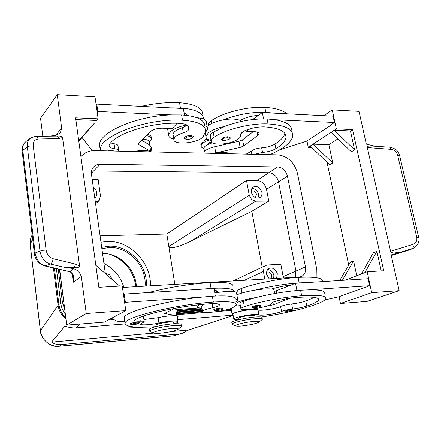 <?xml version="1.0" encoding="UTF-8"?>
<svg xmlns="http://www.w3.org/2000/svg" width="441" height="441" viewBox="0 0 441 441"><rect width="100%" height="100%" fill="white"/><g stroke="black" fill="none" stroke-linecap="round" stroke-linejoin="round"><path stroke-width="0.66" d="M136.434 286.644L136.137 283.883C133.959 267.318 118.497 253.173 102.527 253.399M258.371 154.405L261.745 153.926L263.569 154.526M228.003 136.682L230.158 137.675C230.731 138.904 228.681 139.863 224.006 140.558C222.286 140.453 221.448 139.979 221.492 139.141L223.791 137.388L228.003 136.682M207.088 126.391L207.105 126.374C210.765 123.425 216.228 121.242 223.493 119.836C230.742 118.64 236.293 118.838 240.152 120.432L241.679 121.391M211.057 140.53C207.667 139.769 205.958 138.457 205.919 136.6L208.262 132.928C211.939 130.023 217.419 127.868 224.701 126.462L213.24 132.217C211.3 133.507 210.302 134.748 210.241 135.933L210.379 136.699M243.785 131.142L240.373 134.77M254.512 154.317L262.555 152.41C267.759 152.007 272.191 150.767 275.857 148.683C282.29 144.692 285.674 140.8 286.016 137.008C285.906 131.164 278.64 127.785 264.225 126.881C256.684 126.804 249.606 128.359 242.991 131.545L240.218 134.307L240.571 135.828C240.483 137.063 239.386 138.342 237.291 139.654C229.348 144.896 210.401 145.795 211.107 140.811C211.173 139.648 212.176 138.424 214.122 137.151C225.902 129.274 251.072 123.033 268.084 123.96C284.484 125.035 292.73 128.899 292.818 135.547C291.815 142.151 284.131 148.523 269.771 154.675M229.331 153.733C226.729 151.93 221.884 151.814 214.795 153.391M207.485 144.692C207.777 143.689 209.073 142.735 211.371 141.831M287.549 310.376L291.628 309.725L293.447 309.902C293.634 310.866 292.444 311.247 287.312 312.007C285.531 312.118 284.77 311.881 285.024 311.302L287.549 310.376M254.341 305.894L258.773 305.189L260.89 305.426C261.684 306.241 259.512 307.002 254.374 307.708C251.028 307.752 252.588 307.537 251.772 306.892L254.341 305.894M240.257 305.255L236.266 304.841M236.001 303.182L238.168 302.024C242.274 300.354 248.178 298.86 255.868 297.548L243.393 301.247C241.249 302.013 240.086 302.675 239.898 303.221L240.852 308.612C239.595 310.899 259.253 308.733 268.04 305.646C270.355 304.863 271.628 304.191 271.86 303.628L271.662 302.984C271.843 302.576 272.902 302.074 274.842 301.484C282.047 299.439 289.544 298.083 297.328 297.41C312.118 296.473 319.212 297.311 318.617 299.919C317.807 301.65 313.86 303.7 306.765 306.076C302.747 307.349 298.039 308.314 292.637 308.976C287.775 309.604 284.081 310.431 281.551 311.456C277.224 313.65 259.65 316.247 258.933 314.797C258.057 312.917 233.713 317.051 233.796 319.058L233.901 319.345C234.386 319.692 235.825 319.813 238.217 319.697M236.872 294.792L236.889 294.786C240.979 293.061 246.861 291.534 254.534 290.217C262.169 289.004 267.891 288.601 271.711 289.015L272.455 288.767C278.078 287.058 284.318 285.79 291.176 284.974L295.52 283.293L307.228 282.56L299.147 282.879C284.688 283.921 269.82 286.369 254.534 290.217M261.287 317.029C291.655 312.592 324.223 303.651 325.805 298.629C326.533 295.657 318.485 294.693 301.661 295.74C284.18 296.909 257.395 302.068 244.364 306.693C242.214 307.443 241.045 308.083 240.852 308.612M314.433 297.41L305.773 301.038C301.771 302.333 297.069 303.309 291.672 303.965C286.815 304.588 283.128 305.426 280.614 306.473C276.303 308.733 258.751 311.324 258.024 309.803C257.131 307.835 232.826 311.98 232.925 314.075L232.969 314.306M255.014 317.018L254.782 315.728C254.821 315.287 253.492 315.172 250.802 315.37C246.139 315.839 242.258 316.605 239.176 317.674L238.013 318.551M233.179 315.524L188.539 330.022L182.194 333.341L173.104 335.893M59.072 346.257L59.469 346.157C54.827 346.554 50.632 345.281 46.878 342.348C43.218 339.283 41.074 335.414 40.44 330.733L40.401 330.932M182.194 333.341L179.267 333.947L60.902 344.603C57.523 344.884 54.414 344.046 51.564 342.095L64.97 326.048C68.763 327.547 72.556 328.154 76.359 327.872L125.095 323.92M59.43 269.335L64.11 304.488M56.398 268.635L60.748 303.243C61.277 307.239 62.804 310.844 65.329 314.069M178.114 329.267L181.466 326.401C181.471 325.486 178.522 325.254 172.607 325.706C162.773 326.478 149.631 329.57 149.664 331.059L150.508 331.715M160.59 333.159C168.947 332.249 174.73 330.998 177.938 329.41C179.007 328.424 176.813 328.132 171.356 328.534C162.828 329.212 151.754 332.012 153.661 332.972C154.46 333.418 156.77 333.484 160.59 333.159M181.422 326.131L181.185 324.642C181.19 323.716 178.236 323.474 172.326 323.915C162.492 324.675 149.361 327.784 149.4 329.295L149.438 329.548M232.859 324.692L232.098 324.113C232.098 322.691 245.962 319.438 255.256 318.716C260.091 318.347 262.461 318.54 262.367 319.295L259.054 322.173C255.62 323.793 249.76 325.067 241.481 325.998C238.366 326.263 236.503 326.213 235.902 325.849C234.127 324.962 245.813 322.051 253.812 321.423C258.283 321.087 260.03 321.335 259.054 322.173M231.85 322.702L231.806 322.443C231.806 321.004 245.659 317.735 254.953 317.024C259.782 316.66 262.152 316.858 262.064 317.63L262.318 319.025M200.947 145.067L200.831 144.405L203.24 141.192L207.331 139.058M203.527 140.999L206.956 138.755M204.001 148.523C202.077 147.928 201.107 147.057 201.09 145.905C201.35 143.821 204.04 141.848 209.172 139.995M105.272 273.056L109.715 274.842L112.323 279.677M92.197 179.476L98.15 179.515L100.454 195.787L99.231 200.435L95.399 202.369M244.452 280.283L263.404 271.463L264.165 266.981L265.962 265.383L267.615 264.975L280.856 264.319L283.387 277.99M262.191 267.174L251.817 211.294L190.876 241.194C184.845 244.121 179.702 246.106 175.446 247.153C171.323 248.107 169.112 247.914 168.82 246.574L174.845 284.379M190.876 241.194L255.664 201.195L251.596 199.475L249.253 195.264L168.82 246.574L166.819 234.033L100.074 235.863M255.339 197.623L256.557 194.349C255.488 191.35 253.729 190.28 251.276 191.14L251.238 191.168M258.018 198.196L258.564 194.343C257.489 190.589 255.251 188.643 251.861 188.5M261.871 192.265C262.241 194.663 261.596 196.438 259.936 197.596C255.94 198.935 253.079 197.166 251.353 192.282C250.995 189.928 251.618 188.175 253.222 187.023C257.23 185.606 260.113 187.353 261.871 192.265M94.385 195.131L94.302 194.52M93.272 187.155C95.239 188.489 96.408 190.28 96.783 192.524C97.031 194.591 96.469 196.295 95.102 197.64L94.776 197.921M270.995 278.718L271.816 275.515C270.901 272.687 269.253 271.562 266.882 272.147L266.601 272.301M273.712 278.558L273.85 275.399C272.907 271.86 270.862 269.909 267.726 269.534M269.153 278.828L266.678 274.434C266.281 271.535 267.141 269.495 269.258 268.326C273.139 267.362 275.834 269.197 277.345 273.839L276.568 278.387M173.831 323.804L173.633 322.547C173.622 322.018 171.968 321.875 168.677 322.112C161.726 322.889 157.498 323.892 155.993 325.122L156.015 325.271M155.734 326.654C135.756 327.994 125.542 326.864 125.09 323.259C124.108 317.3 175.821 304.466 213.361 302.063C229 301.115 236.641 302.019 236.282 304.786L232.98 307.559C227.176 310.922 201.008 314.295 202.463 311.467L203.428 310.596C205.186 309.632 208.339 308.65 212.898 307.647C216.024 306.953 218.047 306.28 218.957 305.63L219.486 304.979C219.579 303.761 216.266 303.358 209.536 303.783C182.376 305.585 144.014 313.909 135.332 319.609L134.626 320.293C134.61 321.02 136.495 321.318 140.288 321.18C142.956 321.092 144.268 321.291 144.24 321.787L140.558 324.014C139.902 325.491 150.85 324.868 158.931 323.01C167.497 321.048 178.842 320.403 178.037 321.886C177.833 322.426 176.472 323.066 173.952 323.799M201.603 306.275L202.502 305.034L204.211 304.224M199.674 304.687L196.901 306.622C196.758 307.504 198.422 307.989 201.901 308.077M235.775 301.909L237.842 300.304C238.013 299.676 237.181 299.241 235.34 298.998C235.235 296.264 227.578 295.332 212.369 296.203L213.361 302.063M237.76 299.83L236.547 292.967C236.707 292.306 235.869 291.837 234.033 291.567C230.075 291.099 224.193 291.457 216.382 292.653L214.784 292.918M213.653 309.88L213.637 309.78C214.547 309.058 216.867 308.491 220.599 308.083L222.959 308.281L222.308 309.356C222.242 309.593 217.611 310.712 216.448 310.64C212.893 310.696 214.497 310.486 213.637 309.78M130.393 323.826L130.382 323.749C131.126 323.104 133.287 322.586 136.864 322.195L139.582 322.332L138.97 323.44L133.524 324.598C129.29 324.675 131.374 324.438 130.382 323.749M118.778 151.153L118.794 150.965C118.728 149.835 117.394 149.102 114.798 148.76C111.104 148.286 109.192 147.211 109.07 145.547L109.627 144.13C117.047 132.906 152.862 121.881 179.134 123.342C185.65 123.761 189.002 125.349 189.183 128.116L188.809 129.483C188.064 130.784 186.229 131.903 183.302 132.835C179.046 134.185 176.157 135.773 174.636 137.609L173.886 139.406C173.07 145.569 198.136 143.264 203.081 136.776L205.693 131.131C205.39 124.897 197.662 121.264 182.508 120.228C146.214 117.995 98.244 136.512 100.3 150.359L100.3 150.723M173.886 139.406L173.054 134.406L173.804 132.587C175.314 130.729 178.192 129.119 182.442 127.758L187.287 125.238M142.575 139.141C147.074 139.45 149.4 140.53 149.565 142.382L150.006 145.15M186.775 124.952C179.426 126.402 174.041 128.607 170.612 131.561L168.627 135.018C168.677 136.958 170.419 138.364 173.859 139.235M193.362 136.363L192.711 137.846C192.684 138.314 187.982 139.803 187.232 139.395C185.22 139.174 184.316 138.667 184.514 137.862C185.248 136.401 187.403 135.58 190.992 135.415L193.362 136.363M107.907 150.899L111.639 150.37L114.18 151.043M34.426 253.784L35.12 253.024L39.999 251.094L42.805 250.312L46.118 250.102L33.257 145.888L30.032 145.943L27.331 146.87L40.087 251.734L41.162 255.51L43.521 259.457C45.533 261.882 47.865 263.426 50.528 264.082L64.733 267.406L73.614 268.591L78.757 271.209L81.342 276.446L86.26 313.512L125.801 310.624L122.24 285.944L98.861 287.3L75.598 117.863L98.156 118.816L94.98 96.772L57.231 94.688L61.641 127.923L60.367 132.89L56.183 135.233L50.709 136.026M412.952 244.402L390.572 251.282C390.836 252.235 391.95 252.814 393.907 253.018L400.693 252.213L413.586 248.162C419.716 244.783 419.248 238.967 418.691 237.44L416.739 237.225C417.307 240.769 416.045 243.162 412.952 244.402L413.399 247.01L412.589 248.542L409.32 249.975M410.395 249.567L391.272 255.543M30.876 137.801L28.869 139.659C27.496 141.594 26.984 143.998 27.331 146.87L22.789 150.331L22.149 151.368M68.895 271.524L45.588 265.901C42.937 265.25 40.611 263.724 38.61 261.32L36.531 258.007L35.203 253.658L22.789 150.331C22.447 147.476 22.965 145.083 24.338 143.154L25.958 141.55M73.09 276.457L73.305 282.246L73.443 275.162L70.582 271.772L69.816 271.502L73.614 268.591M69.149 271.579L44.932 265.989L50.528 264.082L52.374 262.108L53.207 258.757C49.331 257.494 46.967 254.611 46.118 250.102M44.618 265.906L44.932 265.989C36.752 263.729 34.442 255.967 34.409 253.669L22.133 151.213C21.747 147.437 22.833 144.372 25.391 142.002M33.257 145.888C33.031 141.726 34.69 139.439 38.229 139.042L58.901 138.535L57.176 136.071C60.29 135.889 62.082 136.379 62.55 137.542L79.578 266.011L75.394 264.071L53.207 258.757M35.897 136.346L57.176 136.071M64.733 267.406L74.413 267.67L75.394 264.071M390.991 149.339L390.406 147.454L389.877 147.211L369.823 145.905C368.014 146.12 367.188 146.677 367.342 147.575L390.991 149.339C394.392 149.841 396.602 151.754 397.628 155.072L416.739 237.225M418.669 237.324L399.596 155.53L397.628 155.072M145.095 286.132C146.814 266.298 128.441 246.387 109.203 247.539L101.877 248.735M123.849 287.383C120.58 276.49 113.943 268.519 103.938 263.486M135.955 286.672L135.784 285.366C132.774 269.975 124.064 259.611 109.66 254.27M146.346 286.06C147.939 265.521 128.915 245.058 109.015 246.221L101.684 247.373M150.491 285.818C151.202 262.566 129.665 240.257 107.229 241.453L100.961 242.208M295.25 277.29L295.944 271.055L278.519 181.791C276.987 176.345 273.756 173.324 268.834 172.729L91.585 170.981M105.349 273.602L91.485 174.382C91.122 171.351 91.882 168.82 93.773 166.786C95.482 165.083 97.621 164.228 100.195 164.234L277.621 166.946C282.604 167.569 285.878 170.65 287.449 176.18L305.437 266.91C306.126 271.568 304.759 274.787 301.341 276.557L299.18 277.058L122.46 287.466M276.529 291.821L274.39 291.97M237.66 294.461L236.823 294.516M80.929 156.715L81.442 156.12C84.953 152.388 89.44 150.546 94.892 150.596L277.924 154.863C287.808 156.169 294.307 162.299 297.432 173.252L316.82 269.545L316.952 277.775M199.338 307.906L176.984 309.576M374.497 146.059L366.328 144.146L358.991 111.369L332.238 109.892L323.887 115.702M74.413 267.67C77.633 267.841 79.352 267.29 79.578 266.011M69.623 271.717L70.582 271.772M399.138 290.663L371.697 292.664L340.463 303.48L367.083 301.374L399.138 290.663L391.134 254.937L400.693 252.213M390.572 251.282L367.342 147.575M57.231 94.688L40.539 118.309L42.805 136.197M86.26 313.512L66.723 325.094L59.667 269.39M311.594 147.432L308.265 147.333L313.071 144.174L328.876 144.67L332.773 162.977L313.071 144.174L331.114 132.322L351.367 151.809L354.586 149.874L334.239 130.266L350.419 130.933L354.586 149.874M328.876 144.67L337.938 138.887M331.114 132.322L336.34 128.888L352.557 129.571L383.725 270.785L367.182 271.744L345.237 280.162M310.177 146.076L329.785 164.769L332.773 162.977M350.419 130.933L352.557 129.571M348.726 265.096L327.007 162.123M339.768 280.509L350.402 262.213L353.588 260.901L356.747 275.746M361.433 273.949L373.455 252.726L376.901 251.309L381.217 270.928M342.321 280.349L353.588 260.901M376.901 251.309L364.867 272.632M308.265 147.333L306.942 140.933M340.463 303.48L339.057 296.672M336.34 128.888L332.238 109.892M279.451 149.94L306.484 141.241L330.8 125.321L330.722 124.985M371.697 292.664L367.182 271.744M324.769 299.935L338.545 296.859L365.506 287.179M324.747 293.397C325.48 290.9 320.122 289.715 308.667 289.847L369.624 285.702L365.534 287.328M291.859 130.795C291.936 125.371 286.319 121.683 275.013 119.731L334.421 122.504L330.254 125.299L330.8 125.321M125.801 310.624L104.302 322.123L66.723 325.094M78.724 140.657L94.633 122.923L78.796 141.181M82.032 136.975L82.555 136.991L78.812 141.263M78.713 140.563L94.633 122.923M75.835 119.605L96.739 120.47L98.156 118.816M80.631 139.235L79.303 140.712M95.846 265.322L119.693 286.093M184.465 115.151L183.335 108.541L96.772 104.126L96.149 104.886M111.468 318.292L116.17 320.805C117.036 321.246 118.8 321.472 121.468 321.483L124.842 321.489M124.445 318.744L124.296 317.696C123.783 312.085 165.132 300.718 202.083 297.091L125.376 302.305L124.66 302.708M82.065 137.564L92.23 150.712M99.92 147.702L99.578 145.337C98.095 132.724 136.308 115.713 171.714 114.919L97.83 111.474L97.202 112.218M110.614 142.934L114.059 143.749C116.65 144.102 117.984 144.852 118.056 146.004L118.739 150.596M134.373 151.517C141.682 149.857 147.035 149.979 150.436 151.891M151.511 151.913L138.805 144.62L138.198 143.788L150.348 131.589C153.148 129.373 157.167 128.243 162.393 128.204L172.166 128.579L177.177 123.282M151.941 151.925L151.158 146.996L149.697 144.951L141.484 140.205M96.772 104.126L97.83 111.474M171.714 114.919L181.615 114.963C196.35 116 204.078 119.561 204.8 125.652C206.664 126.545 207.584 127.675 207.562 129.042L205.473 132.57M207.369 127.973L206.388 122.411C206.405 121.016 205.484 119.858 203.621 118.943L195.969 117.378M141.23 106.391C154.576 103.359 167.343 102.141 179.542 102.736C194.646 103.955 202.38 107.836 202.744 114.379M170.546 107.885L180.424 107.968C195.143 109.076 202.877 112.731 203.621 118.943M184.299 114.197L185.374 113.282M187.056 115.421L184.018 112.543M144.637 139.334L143.259 138.474M143.386 316.114L144.213 321.627M143.898 319.493L158.115 317.68C166.659 315.69 177.999 315.1 177.205 316.638L178.004 321.654M177.304 317.239L178.087 316.506L176.769 315.728L164.515 313.435L174.912 308.325M215.313 296.027L214.017 288.425L124.191 294.081L123.474 294.5M178.048 316.247L176.979 309.532L174.553 308.496M125.376 302.305L124.191 294.081M202.083 297.091L212.369 296.203M200.776 289.257L211.046 288.414C226.239 287.626 233.895 288.679 234.033 291.567M233.013 286.231C233.3 283.078 225.649 281.865 210.059 282.593C189.084 284.021 168.633 287.334 148.7 292.537M216.382 292.653L217.215 291.722C217.369 291.016 216.41 290.536 214.332 290.277M255.664 201.195L268.773 201.102L266.518 189.321C265.035 183.991 261.877 181.053 257.031 180.49L246.497 180.43L249.253 195.264M251.817 211.294L268.773 201.102M263.404 271.463L264.82 279.081M246.497 180.43L166.819 234.033M228.945 142.945L228.179 143.7M149.565 142.261L151.627 139.185C151.561 137.465 149.769 136.263 146.247 135.574M151.517 138.491L151.373 137.609C151.368 136.429 150.469 135.464 148.672 134.72L147.526 134.334M64.761 309.61L62.385 302.129L58.206 269.054M231.293 309.632L224.91 310.128M202.568 311.853L177.651 313.783M112.466 318.826L110.129 319.003M177.569 313.237L202.441 311.324M227.964 309.356L231.2 309.108M108.266 320.001L113.855 319.565M177.784 314.587L205.021 312.471M217.997 311.456L231.431 310.414M177.684 319.659L233.118 315.166M202.303 310.508L177.436 312.41M177.348 311.853L202.215 309.962M202.077 309.13L177.216 311.01M177.122 310.436L201.984 308.568M130.635 326.505L128.585 326.836L142.14 327.211M142.807 327.205L140.436 327.591L127.206 326.952L130.31 326.45M188.539 330.022L171.163 331.555M153.87 333.076L51.564 342.095M53.416 267.946L58.074 305.255L40.44 330.733L30.209 244.722L30.738 238.465L31.487 236.497M238.3 294.213L237.682 290.713C237.859 290.117 239.011 289.412 241.139 288.601C254.033 283.613 280.641 278.332 298.077 277.395C314.857 276.584 322.928 277.874 322.294 281.253M308.667 289.847L300.58 290.217C286.104 291.33 271.198 293.772 255.868 297.548M271.711 289.015C273.459 289.257 274.247 289.687 274.082 290.316L274.688 293.535M264.655 306.638L273.398 304.748L289.93 298.254M233.063 314.841L232.093 314.207C232.892 313.077 236.806 311.831 243.818 310.464L251.006 309.141M236.062 305.238L236.927 305.001M369.624 285.702L368.119 278.723L307.228 282.56M296.925 290.503L295.52 283.293M276.783 293.171L276.325 290.724L291.176 284.974M275.013 119.731L267.108 118.971C253.079 118.596 238.945 121.093 224.701 126.462M284.908 133.419C284.004 136.936 280.685 140.492 274.958 144.091C271.298 146.191 266.871 147.443 261.673 147.84C257.004 148.264 253.547 149.405 251.304 151.257L246.122 154.124M286.904 113.817C282.907 110.2 275.553 108.056 264.843 107.384C247.881 106.27 222.859 112.604 211.2 120.773C209.277 122.096 208.284 123.37 208.229 124.594L208.373 125.393M227.826 143.777L227.528 143.275M212.408 142.823C207.116 144.416 204.299 146.219 203.951 148.237L204.051 148.788M240.152 120.432L240.83 120.04C245.99 117.405 251.855 115.845 258.432 115.366L262.329 112.565L273.712 113.144L265.813 112.339C251.8 111.915 237.693 114.412 223.493 119.836M213.802 153.369L240.141 147.415L243.73 145.965L257.776 135.437L259.088 133.617C259.032 132.509 257.704 131.887 255.091 131.738L246.304 131.407L249.981 128.811M203.957 153.137L203.946 152.884C204.475 150.469 208.053 148.424 214.673 146.743L238.994 141.258L242.578 139.791L253.2 131.666M273.712 113.144L333.054 116.17L334.421 122.504M262.329 112.565L263.564 118.894M252.572 119.577L258.432 115.366M246.067 130.15L246.304 131.407M72.241 274.037L73.305 282.246L81.342 276.446M224.133 140.503C229.381 139.681 230.593 138.717 227.771 137.614L224.237 138.204C221.74 139.389 221.707 140.155 224.133 140.503M214.122 137.151L213.24 132.217M287.945 311.081C285.366 311.765 285.173 312.074 287.361 311.996C292.438 311.208 293.778 310.718 291.369 310.53L287.945 311.081M254.793 306.66C252.081 307.421 251.96 307.763 254.429 307.691C259.942 306.837 261.304 306.291 258.509 306.065L254.793 306.66M243.393 301.247L244.364 306.693M258.024 309.803L258.933 314.797M179.267 333.947L173.567 335.788L59.469 346.157L60.902 344.603M76.359 327.872L79.887 324.052M65.941 318.915L65.77 318.782C61.415 315.232 58.846 310.723 58.074 305.255L58.907 304.494L54.364 268.167M30.186 245.031L32.601 238.57M63.713 301.33L62.385 302.129M62.49 302.862L60.748 303.243L58.907 304.494C59.634 309.698 61.927 314.119 65.792 317.763M212.215 303.634L212.898 307.647M216.503 310.624C213.389 310.42 214.673 309.869 220.357 308.981L222.336 309.147C221.762 309.753 219.816 310.249 216.503 310.624M133.562 324.587C130.012 324.46 131.049 323.959 136.671 323.077L138.954 323.187C138.739 323.733 136.942 324.196 133.562 324.587M183.302 132.835L182.442 127.758M190.777 136.368L192.767 137.162C192.342 138.435 190.54 139.163 187.353 139.339C184.233 138.215 185.38 137.223 190.777 136.368M391.272 255.548L409.204 250.008M38.229 139.042L36.724 136.649L35.489 136.357M305.437 266.91L283.21 276.628M287.449 176.18L278.519 181.791M277.621 166.946L268.834 172.729M100.195 164.234L91.386 173.214M58.901 138.535L62.55 137.542M61.641 127.923L55.897 135.271M149.697 144.951L150.706 151.335M138.557 143.049L138.805 144.62M180.424 107.968L179.542 102.736M186.389 115.338L186.146 113.91M182.508 120.228L181.615 114.963M188.809 129.483L188.202 125.939M114.798 148.76L114.059 143.749M165.061 313.76L164.956 313.066M176.769 315.728L175.656 308.7M218.692 304.097L218.957 305.63M139.742 317.487L140.288 321.18M158.115 317.68L158.931 323.01M210.059 282.593L211.046 288.414M216.404 290.735L216.696 292.427M278.519 181.786L266.518 189.321M268.828 172.729L257.031 180.49M298.077 277.395L299.147 282.879M241.139 288.601L241.927 293.017M300.58 290.217L301.661 295.74M280.614 306.473L281.551 311.456M291.672 303.965L292.637 308.976M305.773 301.038L306.765 306.076M271.684 302.939L271.739 303.221M243.818 310.464L243.658 309.554M273.398 304.748L272.913 302.157M269.539 305.74L269.423 305.144M268.084 123.96L267.108 118.971M251.872 154.256L251.304 151.257M262.555 152.41L261.673 147.84M275.857 148.683L274.958 144.091M240.351 134.874L240.224 134.207M265.813 112.339L264.843 107.384M211.686 123.508L211.2 120.773M214.673 146.743L215.765 152.873M257.12 131.997L257.776 135.437M242.578 139.791L243.73 145.965M238.994 141.258L240.141 147.415M211.107 140.811L210.241 135.933M233.796 319.058L232.925 314.075M173.197 335.888L59.182 346.251M40.39 330.849L30.17 244.904L30.694 238.614M201.09 145.905L200.831 144.405M98.729 200.958L95.598 203.814M265.962 265.383L233.212 280.945M175.86 308.149L175.959 308.766M167.541 128.403L168.627 135.018M413.426 248.233L410.389 249.573M30.021 138.419L25.986 141.533M73.101 276.49L73.289 277.957M81.442 156.12L80.929 156.693M390.065 147.233C399.177 149.361 398.818 154.289 399.552 155.353M35.539 136.357L30.517 138.044M409.358 249.964L409.954 249.755M73.294 277.984C72.87 274.616 71.734 272.56 69.893 271.81L69.182 271.584M186.956 115.123L187.012 115.415M189.013 127.102L189.183 128.116M100.3 150.359L99.578 145.337M196.901 306.622L196.636 305.034M201.548 305.938L202.463 311.467M219.486 304.979L219.409 304.544M124.296 317.696L125.09 323.259M217.215 291.722L217.132 291.236M155.993 325.122L156.202 326.533M232.098 324.113L231.806 322.443M235.902 325.849L232.236 324.455M149.4 329.295L149.664 331.059M153.661 332.972L149.857 331.456M32.143 234.777L30.738 238.465M59.193 346.246C49.651 348.048 40.23 337.387 40.39 330.844M173.247 335.877L175.661 335.43M238.245 319.846L237.991 318.402M318.617 299.919L318.391 298.8M271.722 302.879L271.794 303.281M231.073 308.375L232.093 314.207M285.492 134.4L286.016 137.008M240.422 135.023L240.246 134.086M204.525 151.506L203.951 148.237M208.373 125.404L208.229 124.594M205.308 133.116L205.919 136.6M259.088 133.617L258.999 133.149"/></g></svg>
